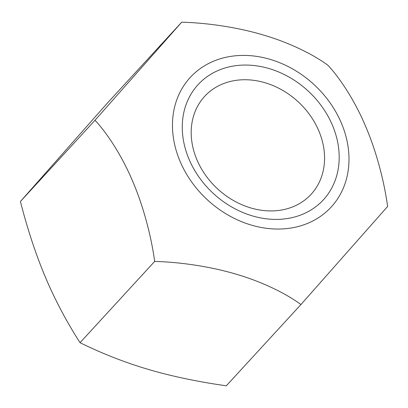 <?xml version="1.0" encoding="UTF-8"?>
<svg xmlns="http://www.w3.org/2000/svg" width="408" height="408" viewBox="0 0 408 408"><rect width="100%" height="100%" fill="white"/><g stroke="black" fill="none" stroke-linecap="round" stroke-linejoin="round"><path stroke-width="0.61" d="M327.966 65.311C341.593 79.968 356.041 103.295 365.91 127.046C376.003 150.557 384.158 180.734 387.6 206.484L300.946 304.541C285.105 292.832 260.528 281.234 235.926 274.14C211.553 266.801 180.683 262.058 154.657 261.436C151.215 235.686 143.06 205.51 132.967 181.999C123.099 158.248 108.65 134.921 95.023 120.263L181.677 22.2C207.703 22.828 238.573 27.571 262.951 34.904C287.548 41.998 312.125 53.596 327.966 65.311M348.503 168.096A95.732 78.514 42.6 0 0 270.091 59.354A95.732 78.514 42.6 0 0 172.956 116.362A95.732 78.514 42.6 0 0 251.369 225.099A95.732 78.514 42.6 0 0 348.503 168.096M181.677 22.2L107.054 103.459L20.4 201.516C27.025 227.322 34.716 251.007 43.477 272.575L47.45 281.984C56.692 303.027 67.549 323.264 80.034 342.689C100.541 352.782 121.712 361.218 143.55 367.985L153.301 370.857C175.619 377.099 199.956 382.082 226.323 385.8L300.946 304.541M154.657 261.436L80.034 342.689M95.023 120.263L20.4 201.516M189.001 159.151A85.093 69.788 -137.4 0 1 228.924 66.938A85.093 69.788 -137.4 0 1 332.459 125.307A85.093 69.788 -137.4 0 1 292.536 217.52A85.093 69.788 -137.4 0 1 189.001 159.151M318.847 130.953A72.328 59.323 42.6 0 0 230.846 81.335A72.328 59.323 42.6 0 0 204.607 96.41A72.328 59.323 42.6 0 0 196.911 159.717A72.328 59.323 42.6 0 0 284.911 209.329A72.328 59.323 42.6 0 0 311.151 194.259A72.328 59.323 42.6 0 0 318.847 130.953"/></g></svg>
